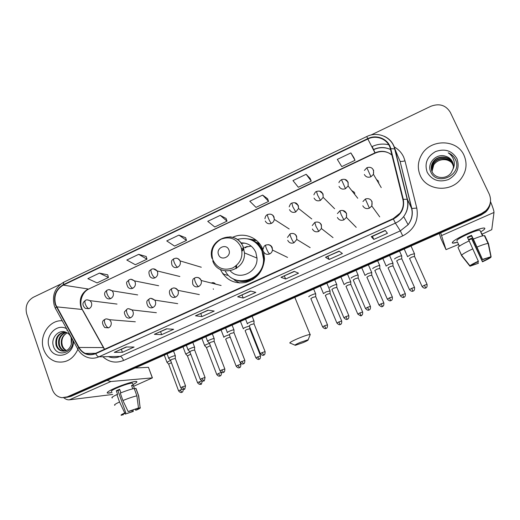 <?xml version="1.0" encoding="UTF-8"?>
<svg xmlns="http://www.w3.org/2000/svg" width="520" height="520" viewBox="0 0 520 520"><rect width="100%" height="100%" fill="white"/><g stroke="black" fill="none" stroke-linecap="round" stroke-linejoin="round"><path stroke-width="0.78" d="M220.363 269.425C225.732 279.877 234.208 284.219 245.797 282.445C257.12 278.889 263.354 271.017 264.498 258.837L263.666 251.96M256.152 242.314L259.298 243.353M262.724 249.158C258.18 237.374 243.834 231.849 232.674 237.322M170.333 302.517L169.806 302.432M193.083 293.345L190.125 292.76M215.293 283.822C214.169 282.575 212.849 282.315 211.334 283.043M378.612 181.324L376.474 179.484M354.621 192.491L351.696 190.528M172.894 274.794L171.581 274.476M195.143 265.401L192.316 264.557M353.821 193.239L354.881 193.453M378.19 182.41L378.904 182.702M256.36 240.357L251.134 239.857M66.885 397.339L70.824 396.435L481.344 214.91L485.661 212.082C488.501 209.397 490.081 206.174 490.399 202.417M65.13 397.547L69.089 396.637L481.371 214.253L485.706 211.419C488.56 208.715 490.152 205.472 490.471 201.695C490.152 205.472 488.56 208.715 485.706 211.419L481.371 214.253L69.089 396.637L65.13 397.547M43.654 349.388C45.975 355.706 50.089 359.794 56.011 361.647C65.787 363.5 73.073 359.424 77.87 349.421C73.073 359.424 65.787 363.5 56.011 361.647C50.089 359.794 45.975 355.706 43.654 349.388C38.662 336.154 49.309 319.69 62.257 320.775C49.309 319.69 38.662 336.154 43.654 349.388M420.271 175.519C426.368 190.437 449.988 192.933 460.564 179.4C466.434 171.802 467.584 163.774 464.016 155.324C457.041 138.944 430.501 138.756 421.726 154.596C417.755 161.486 417.268 168.461 420.271 175.519C426.368 190.437 449.988 192.933 460.564 179.4C466.434 171.802 467.584 163.774 464.016 155.324C457.041 138.944 430.501 138.756 421.726 154.596C417.755 161.486 417.268 168.461 420.271 175.519M55.653 304.577C53.534 296.01 56.082 289.523 63.291 285.116L367.841 139.016C376.707 134.466 388.297 139.419 390.351 148.798L402.883 199.459C403.975 204.353 403.026 208.91 400.036 213.135L393.218 218.628L95.583 353.334C92.131 354.829 88.719 354.854 85.332 353.412C82.635 352.176 80.522 350.194 78.995 347.464L55.653 304.577M55.341 304.72L78.702 347.666C82.934 354.231 88.602 356.239 95.706 353.691L393.38 218.998C401.44 214.63 404.742 208.078 403.293 199.349L390.754 148.681C388.648 139.074 376.766 133.998 367.679 138.658L63.174 284.778C55.783 289.296 53.17 295.945 55.341 304.72M353.847 157.619L350.863 152.919L337.324 159.393L341.763 166.621L355.024 160.316L353.828 157.566M310.141 178.425L306.156 174.291L292.975 180.589L298.324 187.265L311.24 181.123L310.122 178.38M267.566 198.698L262.626 195.097L249.795 201.233L256.002 207.376L268.587 201.396L267.547 198.653M107.705 274.827L99.437 273.104L87.861 278.642L97.078 282.893L108.453 277.492L107.692 274.775M146.178 256.503L138.684 254.345L126.802 260.026L135.33 264.719L146.991 259.175L146.166 256.451M185.627 237.718L178.932 235.105L166.751 240.929L174.544 246.083L186.505 240.403L185.608 237.672M226.077 218.458L220.233 215.364L207.733 221.338L214.76 226.974L227.019 221.143L226.057 218.413M60.554 284.187L33.261 297.303C27.131 301.061 24.947 306.625 26.721 313.989L52.312 389.467C54.132 394.251 57.343 396.994 61.958 397.696L67.34 396.838L481.397 213.597L485.758 210.743C490.588 205.79 491.751 200.239 489.236 194.09L450.326 112.366C445.854 105.124 439.348 103.103 430.807 106.294L371.013 135.018M339.092 251.147L342.394 253.507L329.115 259.467L325.5 257.264L339.092 251.147M385.209 230.38L387.433 233.285L373.789 239.408L371.241 236.672L385.209 230.38M208.006 310.161L214.208 311.064L201.929 316.583L195.462 315.809L208.006 310.161M166.569 328.815L173.641 329.284L161.674 334.659L154.349 334.315L166.569 328.815M126.198 346.99L134.095 347.041L122.421 352.281L114.29 352.352L126.198 346.99M294.216 271.349L298.538 273.202L285.61 279.006L280.989 277.303L294.216 271.349M250.536 291.012L255.827 292.377L243.224 298.038L237.66 296.81L250.536 291.012M243.224 298.038L242.034 295.042M250.822 291.083L237.66 296.81M285.61 279.006L284.369 275.99M294.45 271.447L280.989 277.303M122.421 352.281L121.362 349.362M126.627 346.99L114.29 352.352M161.674 334.659L160.576 331.708M166.953 328.835L154.349 334.315M201.929 316.583L200.785 313.612M208.338 310.206L195.462 315.809M373.789 239.408L372.444 236.34L371.241 236.672M329.115 259.467L327.821 256.425M339.274 251.27L325.5 257.264M220.233 215.364L227.019 221.143M178.932 235.105L186.505 240.403M138.684 254.345L146.991 259.175M99.437 273.104L108.453 277.492M262.626 195.097L268.587 201.396M306.156 174.291L311.24 181.123M350.863 152.919L355.024 160.316M385.333 230.542L372.437 236.34M66.164 350.649C63.915 349.615 62.393 347.828 61.6 345.287C60.463 339.729 62.329 335.575 67.197 332.832M66.508 350.5C64.428 349.414 63.024 347.678 62.283 345.293L61.88 342.947C61.685 338.306 63.473 334.945 67.249 332.859M64.792 351.078L63.817 350.812C61.367 349.837 59.709 347.99 58.845 345.26C57.688 338.897 60.047 334.555 65.923 332.235M65.136 351L64.5 350.805C62.056 349.837 60.405 347.99 59.54 345.267C58.383 339.112 60.613 334.809 66.242 332.365M71.909 338.344L71.273 344.403L71.162 337.747C70.245 335.244 68.672 333.482 66.443 332.449L66.001 332.274C58.793 328.9 50.778 337.942 53.274 345.696C56.323 358.332 74.314 353.054 72.839 340.048M71.273 344.403C69.303 349.791 65.897 351.929 61.048 350.818C58.584 349.843 56.92 347.978 56.056 345.235C54.964 337.883 57.902 333.437 64.87 331.883M63.759 351.208L61.743 350.818C59.286 349.843 57.623 347.984 56.758 345.241C55.634 338.169 58.416 333.736 65.091 331.942M66.645 328.757C56.998 322.907 44.759 335.641 49.153 346.853C53.216 360.925 73.97 356.259 73.476 341.198M67.613 330.519L66.781 330.018L67.775 330.817M112.028 392.464C109.226 393.146 107.62 393.302 107.205 392.945C106.899 392.191 109.558 390.553 115.18 388.037C123.734 384.436 130.448 382.246 135.323 381.478C138.008 381.316 137.234 382.356 132.997 384.599C136.565 382.726 137.677 381.68 136.344 381.453C134.147 381.101 123.181 384.488 115.18 388.037C108.583 391.021 106.093 392.717 107.718 393.12L112.028 392.464M63.72 397.735C65.78 399.321 67.665 400.017 69.375 399.828L112.73 394.453M107.14 380.374L110.845 381.524L152.321 377.878L148.447 367.302L135.057 368.03M148.447 367.302L152.419 377.878L133.614 386.308M131.833 410.325L132.294 411.613L125.138 414.089L124.839 413.25M123.351 414.154L123.442 414.401C122.909 414.323 123.695 413.784 125.801 412.782L117.903 390.591L119.802 389.727M111.69 391.521C110.52 391.222 112.327 389.994 117.111 387.835C124.312 384.832 129.422 383.247 132.444 383.065L132.659 383.669M112.314 397.943C111.072 397.728 112.599 396.604 116.903 394.563L117.611 394.472L116.298 390.774L117.897 390.052L119.652 389.304L120.913 392.834M137.923 408.194L138.053 408.551L140.12 407.667L138.515 395.623L135.876 388.303L134.524 388.895L133.211 385.249L131.553 385.418L132.776 388.817M120.27 393.094C125.97 390.787 130.624 389.253 134.232 388.492L136.883 395.844L138.483 407.953L129.174 411.34L128.128 411.528L122.922 400.53L120.27 393.094M135.876 388.303L136.201 388.954M116.903 394.563L119.548 401.993L124.748 412.978L125.801 412.782M114.907 405.269C113.678 405.106 115.226 404.021 119.548 401.993M122.922 400.53C128.629 398.223 133.282 396.656 136.883 395.844M138.515 395.623L138.749 396.272M123.442 414.401L121.388 415.285C120.4 415.246 121.517 414.479 124.748 412.978M128.128 411.528L138.483 407.953M138.671 395.623L140.12 407.667C140.966 407.758 139.796 408.538 136.604 410.013L135.609 410.189L135.239 409.175M138.053 408.551C138.515 408.662 137.703 409.207 135.609 410.189M132.294 411.613L133.302 411.431L132.931 409.929M133.302 411.431L125.138 414.089M122.889 414.642L123.097 414.966M116.298 390.774L117.903 390.591M131.729 385.892L133.211 385.249M303.147 342.609C306.937 340.951 308.607 339.996 308.159 339.755L300.034 342.485C295.847 344.331 294.275 345.274 295.308 345.312L303.147 342.609M290.082 343.161C288.912 342.914 291.421 341.419 297.609 338.683C303.7 336.135 307.86 334.731 310.089 334.471L309.992 335.192M228.878 249.893C226.401 242.977 215.625 248.034 218.562 254.696C221 261.625 231.842 256.601 228.878 249.893M230.217 270.861C239.245 281.06 257.992 272.266 257.003 258.102L255.814 252.343C252.785 245.889 247.78 242.73 240.806 242.873M225.232 270.959C234.267 289.114 264.329 280.137 263.517 259.129L261.937 250.855C256.653 240.519 248.45 236.711 237.328 239.447M237.159 280.312C249.645 284.603 264.342 273.221 263.998 259.331L262.411 251.076C260.364 246.246 257.043 242.717 252.453 240.487M251.199 246.103L244.426 247.332M243.568 247.728L241.618 248.865M244.888 243.133L241.183 243.367M246.786 246.545L245.031 247.598M243.808 248.482L241.904 250.179M235.807 266.058L236.087 268.593M259.909 244.147L256.783 242.762M247.267 246.435L245.421 247.774M243.958 249.054L242.034 251.114M236.529 265.454L236.581 268.268M239.649 283.01L234.8 280.325L233.402 278.85M256.698 240.643L250.803 239.753M247.683 238.823L256.113 240.149M170.56 360.353L166.972 362.323M171.418 362.654L168.662 364.124L178.575 390.806M189.891 351.904L185.731 354.088M190.769 354.218L187.434 355.901L197.542 382.675M209.463 343.356L206.713 344.383C204.984 345.169 204.321 345.631 204.711 345.761M210.366 345.709L206.433 347.575L216.73 374.452M229.281 334.731L225.999 335.901C224.218 336.719 223.522 337.194 223.919 337.337L223.964 337.337M230.23 337.162L227.169 338.124L225.661 339.151L236.151 366.125M249.366 326.034L245.525 327.314C243.678 328.159 242.951 328.659 243.36 328.809L243.373 328.809M249.789 328.764L246.688 329.557L245.115 330.623L255.808 357.701M249.724 328.614L260.514 355.823L255.853 357.812C258.811 360.718 259.07 358.872 259.006 359.307L259.22 359.223M330.083 290.914L326.06 291.909L323.408 293.631M330.103 293.495L327.197 294.229L325.273 295.464M350.799 281.775L346.827 282.776L344.038 284.564M350.812 284.401L347.951 285.116L345.937 286.403M371.774 272.532L367.848 273.533L364.929 275.386M371.787 275.19L368.973 275.892L366.853 277.225M393.016 263.166L389.142 264.173L386.081 266.091M393.022 265.856L390.254 266.558L388.043 267.93M414.525 253.675L410.709 254.69L407.531 256.692M414.538 256.412L411.814 257.094L409.494 258.518M175.331 355.973L175.169 355.7C173.706 355.661 167.414 358.365 168.799 358.436M175.286 358.469L171.906 359.333L170.534 360.288L180.739 387.693M194.643 347.457L194.513 347.178C193.122 347.094 186.686 349.875 188.103 349.954M194.61 349.966L191.282 350.812L189.852 351.806L200.258 379.308M214.188 338.839L214.091 338.553C212.778 338.423 206.193 341.289 207.643 341.361M214.175 341.361L210.899 342.186L209.411 343.219L220.019 370.825M233.981 330.109L233.916 329.823C232.681 329.635 225.94 332.592 227.416 332.67L227.448 332.67M233.981 332.644L230.756 333.45L229.203 334.529L240.019 362.238M233.916 332.481L244.829 360.328L240.071 362.362C242.989 365.313 243.38 363.467 243.275 363.896L243.51 363.805M254.02 321.269L253.975 320.983C252.798 320.762 245.934 323.791 247.436 323.863L247.436 323.869M254.04 323.817L250.868 324.61L249.243 325.735L260.273 353.548M213.441 289.276L213.239 288.853M315.718 294.034L315.633 293.774C314.49 293.553 307.781 296.562 308.919 296.784M315.744 296.66L312.721 297.408L310.817 298.662M336.824 284.707L336.713 284.466C335.589 284.252 328.919 287.261 329.94 287.528M336.837 287.372L333.873 288.106L331.864 289.406M358.202 275.262L358.072 275.041C356.96 274.827 350.331 277.836 351.221 278.148M358.209 277.966L355.29 278.688L353.184 280.033M379.853 265.688L379.71 265.493C378.606 265.278 372.015 268.288 372.781 268.651M379.86 268.437L376.987 269.146L374.777 270.543M401.785 255.996L401.635 255.821C400.543 255.606 393.978 258.622 394.628 259.031M401.791 258.784L398.97 259.48L396.65 260.923M457.639 242.19C454.578 243.094 452.784 243.347 452.263 242.944C452.238 241.332 457.574 238.076 468.286 233.175C474.89 230.321 479.81 228.625 483.06 228.078C486.076 227.792 485.29 229.073 480.701 231.933C484.569 229.547 485.738 228.241 484.198 228.014C481.5 228.066 476.197 229.781 468.286 233.175C456.163 238.791 451.022 242.106 452.855 243.126L457.639 242.19M440.687 232.889L446.01 249.645L458.458 244.498M490.49 201.533C492.888 207.454 494.059 211.094 493.994 212.446L491.764 229.671L481.812 234.306M446.01 249.645L440.895 238.466L439.309 233.493M477.704 261.8L478.387 263.269L472.543 265.142L472.322 264.758M461.584 255.236L469.944 265.772L478.433 261.463L469.183 240.89C462.872 243.841 459.141 246.019 457.984 247.416L461.584 255.236C462.774 253.903 466.538 251.771 472.875 248.839M469.105 240.922L467.356 237.172L469.437 236.236L471.517 235.352L473.356 239.07L482.606 259.668L471.543 235.917L467.578 237.647M468.507 239.636L471.64 238.244L482.476 261.514L491.01 257.199L490.925 256.776M491.01 257.199C489.801 258.226 486.947 259.76 482.456 261.8L471.66 238.778L468.715 240.084M457.132 241.092C455.819 240.331 459.55 237.926 468.332 233.87C474.051 231.413 477.893 230.172 479.856 230.133L480.181 230.828M481.442 232.869L482.826 235.827M473.356 239.07C478.887 236.815 482.567 235.671 484.38 235.638L484.803 235.729L488.495 243.588L491.094 256.704L482.606 259.668M477.061 247.026C482.612 244.764 486.278 243.594 488.079 243.51L488.495 243.588M488.429 244.153L488.169 243.6M469.944 265.772C471.016 264.803 473.844 263.269 478.439 261.17M482.632 259.37L491.094 256.704M459.387 246.161L457.834 242.801L459.264 246.253M458.204 247.904L461.663 255.736L469.976 266.221L472.498 265.142M478.387 263.269L469.976 266.221M488.241 257.822L488.462 258.297M471.66 238.778L471.64 238.244M471.543 235.917L471.517 235.352M431.704 170.729C431.294 168.038 431.866 165.548 433.407 163.267C437.704 156.397 449.696 156.93 452.81 164.489L453.427 166.218M431.756 170.892C431.405 168.259 431.984 165.828 433.485 163.612C437.775 156.754 449.748 157.287 452.855 164.834L453.427 166.387M452.978 169.156C453.713 166.628 453.544 164.19 452.478 161.844C451.041 158.97 448.728 157.099 445.523 156.221C436.306 152.945 426.738 163.371 430.612 171.587C436.371 186.739 462.111 175.389 455.845 160.355L455.526 159.62C453.986 156.468 451.549 154.206 448.214 152.841C451.126 154.785 453.043 157.423 453.966 160.758C454.688 163.625 454.356 166.426 452.978 169.156L451.146 172.809C446.394 179.595 435.045 178.796 432.133 171.808C430.684 168.441 431.002 165.126 433.082 161.87C437.418 154.947 449.501 155.48 452.634 163.098L453.414 165.523M431.554 170.235C430.969 167.369 431.509 164.697 433.166 162.22C437.489 155.311 449.547 155.844 452.679 163.449L453.421 165.698M445.523 156.221C448.779 157.209 451.106 159.153 452.498 162.045L453.369 165.009M427.213 172.315C432.022 180.297 439.134 182.696 448.546 179.498C457.151 174.467 459.947 167.505 456.924 158.6C451.978 150.631 444.841 148.291 435.513 151.587C427.037 156.605 424.275 163.514 427.213 172.315M431.938 171.373C431.743 168.922 432.334 166.68 433.726 164.638C435.416 162.214 437.834 160.654 440.979 159.965C437.925 160.667 435.513 162.285 433.765 164.821L432.003 171.522M440.979 159.965C444.737 159.126 448.091 159.848 451.035 162.13M448.214 152.841C452.179 154.629 454.812 157.417 456.105 161.207M70.824 396.435L67.34 396.838M481.344 214.91L481.397 213.597M63.291 285.116L88.147 288.99C81.322 293.118 78.923 299.214 80.957 307.275L104.39 349.349M371.807 146.712L372.197 146.523L373.503 149.494M373.471 149.513C379.262 146.913 384.95 146.906 390.52 149.494C384.93 147.03 379.275 147.095 373.555 149.669L373.288 149.597M372.197 146.523C377.566 144.034 383.071 143.448 388.707 144.768M394.017 146.809C398.353 149.175 401.563 152.581 403.65 157.027L404.989 160.843L416.78 208.072C418.866 220.48 414.18 229.756 402.727 235.898L123.565 360.471C115.908 363.487 109.005 362.245 102.856 356.733M390.754 148.681L394.882 148.87L397.95 156.416M396.123 153.849L395.811 153.498M77.688 348.868L55.816 309.036C55.114 308.744 55.302 308.081 56.375 307.047M393.38 218.998L395.375 223.125L98.943 356.811C97.845 356.707 96.766 355.667 95.706 353.691M403.293 199.349L407.401 199.29C408.791 205.504 407.55 211.256 403.669 216.561C401.453 219.427 398.684 221.611 395.375 223.125L400.335 230.861L408.129 224.712C411.769 219.739 412.932 214.338 411.625 208.494L400.069 161.278C400.991 161.609 402.63 161.466 404.989 160.843M108.374 356.629C112.281 358.163 116.207 358.085 120.14 356.395L98.943 356.811C94.776 358.612 90.636 358.683 86.522 357.032C82.901 355.518 80.067 352.996 78.013 349.459C77.357 349.265 77.584 348.666 78.702 347.666M384.248 136.279C389.747 138.84 393.296 143.039 394.882 148.87L407.401 199.29L411.625 208.494L416.78 208.072M367.679 138.658L366.782 136.539C377.572 130.969 391.788 137.007 394.596 148.597L407.128 199.089C408.635 205.368 407.478 211.192 403.669 216.561L408.129 224.712C411.814 219.837 413.062 214.487 411.853 208.656L400.069 161.278L397.592 155.545M366.776 136.539L63.804 282.159L63.174 284.778M123.565 360.471C122.551 357.981 121.413 356.623 120.14 356.395L400.335 230.861L402.727 235.898M391.918 155.129C386.893 150.982 381.245 150.222 374.972 152.861L89.16 288.828M367.841 139.016L375.135 153.14L88.972 288.918C81.945 291.986 78.663 302.829 82.375 309.498L56.661 306.846M78.995 347.464L103.22 347.581L104.637 349.238M104.156 348.504L82.973 310.57M373.646 149.63L375.031 152.834M237.816 296.81L250.633 291.038L237.835 296.797M195.644 315.789L208.117 310.173L195.669 315.783M154.564 334.288L166.699 328.822L154.59 334.276M126.347 346.99L114.556 352.293M294.3 271.382L281.132 277.31L294.294 271.382M339.157 251.186L325.605 257.289M371.3 236.717L385.249 230.438L371.306 236.711M110.845 381.524L69.375 399.828M240.988 246.955C236.567 238.68 229.957 236.08 221.162 239.155C213.122 244.01 210.366 250.965 212.894 260.019C217.191 268.3 223.775 270.959 232.648 267.995C240.812 263.133 243.594 256.12 240.988 246.955M212.764 260.969C218.465 278.012 245.726 271.31 244.472 252.883L243.23 246.805C240.558 240.851 236.073 237.53 229.769 236.828M235.235 279.675C241.15 282.373 247.124 282.25 253.149 279.318M263.666 251.953L263.51 251.55M263.296 251.03L259.317 244.992C256.861 242.437 253.955 240.662 250.594 239.668M117.013 304.07L90.064 300.671C87.718 299.761 86.236 299.637 85.618 300.3C84.767 300.781 84.682 302.088 85.365 304.207C86.417 306.8 87.659 308.288 89.089 308.692C91.351 307.327 92.144 305.312 91.468 302.64L90.064 300.671L87.477 299.884M85.481 300.365C83.883 301.594 80.808 303.972 85.26 308.373L89.089 308.692M183.365 389.447C182.676 393.224 181.909 391.865 182.052 392.243L179.992 390.078L178.614 390.91C180.791 393.51 181.883 392.171 181.603 392.425L181.916 392.308M182.182 389.253L179.992 390.078M137.683 294.918L112.099 290.797C108.173 288.704 108.394 290.05 107.244 290.108C106.451 290.563 106.405 291.856 107.107 293.989C108.173 296.595 109.388 298.11 110.76 298.545C113.055 297.167 113.854 295.139 113.159 292.454L112.099 290.797L109.167 289.692M107.12 290.167C105.573 291.414 102.661 293.358 106.496 297.947C107.79 299 109.206 299.202 110.76 298.545M202.274 381.043C201.572 383.89 201.162 384.911 201.039 384.118L199.017 381.921L197.581 382.779C199.778 385.392 200.869 384.046 200.59 384.3L200.895 384.183M201.812 380.919L199.017 381.921M158.633 285.727L134.453 280.878C130.097 278.044 130.345 279.819 129.174 279.767C128.44 280.195 128.434 281.483 129.162 283.621C130.24 286.24 131.437 287.788 132.737 288.262C135.064 286.865 135.87 284.824 135.155 282.126L134.453 280.878L131.17 279.357M129.058 279.825L127.147 281.704C126.172 282.197 126.464 284.063 128.017 287.287C129.37 288.665 130.942 288.99 132.737 288.262M221.442 372.716L221.403 372.606C221.416 376.616 219.882 375.694 220.253 375.895L218.27 373.659L216.775 374.556C218.966 377.163 220.083 375.83 219.804 376.077L220.103 375.966M221.286 372.307L218.27 373.659M179.842 276.503L157.112 270.913C155.376 268.938 153.478 268.392 151.424 269.282C150.748 269.685 150.781 270.959 151.528 273.104C152.626 275.743 153.79 277.316 155.025 277.823C157.385 276.413 158.197 274.352 157.463 271.648L157.112 270.913L153.504 268.873M151.314 269.334C150.352 270.634 147.492 270.231 149.851 276.38C151.216 278.148 152.939 278.636 155.025 277.823M240.883 364.377L240.838 364.267C240.851 368.342 239.33 367.354 239.694 367.575L237.757 365.3L236.197 366.236C238.414 368.849 239.531 367.504 239.252 367.75L239.544 367.647M240.208 362.648L240.838 364.267L237.757 365.3M201.286 267.235L180.05 260.891C176.852 256.822 175.656 258.479 173.986 258.648C173.375 259.019 173.453 260.286 174.226 262.438C175.338 265.089 176.475 266.689 177.639 267.241C180.031 265.811 180.85 263.738 180.096 261.014L180.05 260.891C179.257 259.2 177.957 258.317 176.163 258.245M173.888 258.694C172.828 259.974 170.495 259.519 172.042 265.219C173.355 267.449 175.221 268.119 177.639 267.241M260.553 355.934L260.514 355.823C260.52 359.964 259.012 358.911 259.376 359.151L257.478 356.844M223.301 273.546L222.807 273.78M289.185 228.982L274.3 219.401C273.351 213.037 269.575 214.013 267.579 214.539C267.241 214.786 267.501 216.002 268.372 218.179C269.548 220.896 270.569 222.612 271.427 223.34C273.046 222.521 274.001 221.208 274.3 219.401L273.975 216.925C273.253 215.332 272.031 214.416 270.315 214.175M265.278 221.006C266.63 223.535 268.678 224.308 271.427 223.34M338.851 321.939L336.921 323.076C339.82 325.942 340.314 324.161 340.178 324.565L338.851 321.939L341.685 320.976L330.038 293.339M341.731 321.094L341.685 320.976C342.03 324.538 340.249 324.382 340.632 324.356L340.373 324.493M311.747 218.953L298.558 208.5C298.09 201.552 293.865 202.56 291.85 203.099L292.793 206.7L295.75 211.958L298.558 208.5L298.324 205.491L294.788 202.761M289.49 209.638C290.875 212.173 292.962 212.947 295.75 211.958M359.834 312.936L357.819 314.119C360.438 315.842 361.53 316.342 361.107 315.608L359.834 312.936L362.622 311.987L350.747 284.239M362.668 312.104L362.622 311.987C362.986 315.569 361.185 315.425 361.575 315.393L361.303 315.53M334.601 208.715L323.161 197.353C323.232 190.041 318.526 190.859 316.485 191.49L317.577 195.046L320.444 200.401L323.161 197.353L323.037 193.882L319.657 191.191M314.074 198.094C315.484 200.636 317.603 201.409 320.444 200.401M381.082 303.817L378.982 305.052C381.01 306.677 382.07 307.183 382.161 306.579L382.499 306.462L381.082 303.817L383.819 302.887L371.716 275.028M383.871 303.004L383.819 302.887C384.202 306.488 382.388 306.345 382.772 306.319L382.499 306.462M338.956 182.702C339.072 181.753 339.918 180.752 341.49 179.699L345.501 188.669L348.114 185.965L348.121 182.104L344.935 179.458M339.021 186.375C340.464 188.929 342.622 189.696 345.501 188.669M402.603 294.587L400.406 295.874C403.319 298.708 403.916 296.966 403.76 297.349L402.603 294.587L405.294 293.67L392.951 265.7M405.347 293.787L405.294 293.67C405.697 297.291 403.858 297.154 404.248 297.128L403.969 297.271M364.416 170.45L366.88 167.733L370.949 176.761L373.451 174.343L373.588 170.138M364.351 174.48C365.826 177.041 368.024 177.801 370.949 176.761M427.102 284.447L427.05 284.329C427.466 287.976 425.607 287.846 425.997 287.82L425.704 287.969L424.404 285.24L422.11 286.572C424.619 289.237 425.737 287.788 425.451 288.061L425.711 287.963M414.466 256.25L427.05 284.329L424.404 285.24M185.562 385.944L185.517 385.834C184.938 388.863 184.542 389.974 184.327 389.168L182.202 386.938L180.785 387.803C182.988 390.468 184.145 389.103 183.859 389.356L184.178 389.24M135.33 321.789L109.499 319.696C107.12 318.786 105.664 318.663 105.131 319.339C104.267 319.833 104.202 321.197 104.916 323.421C105.989 326.04 107.211 327.522 108.589 327.853C110.89 326.495 111.69 324.461 110.994 321.75L109.499 319.696L106.788 318.942M105.001 319.404C101.784 320.775 101.719 323.499 104.787 327.567L108.589 327.853M175.227 358.312L185.517 385.834L182.202 386.938M205.088 377.553L205.042 377.435C204.503 380.458 204.107 381.576 203.866 380.79L201.78 378.528L200.304 379.425C203.261 382.388 203.541 380.517 203.469 380.959L203.71 380.868M156.37 312.715L131.963 309.913C129.181 308.601 127.562 308.36 127.108 309.179C126.308 309.654 126.276 310.999 127.023 313.235C128.102 315.868 129.305 317.375 130.618 317.746C132.945 316.368 133.757 314.32 133.042 311.597L131.963 309.913L128.823 308.783M126.984 309.238L124.904 311.376C123.87 312.084 124.338 314.002 126.308 317.135C127.615 318.188 129.051 318.389 130.618 317.746M194.552 349.81L205.042 377.435L201.78 378.528M224.861 369.057L224.816 368.94C224.874 372.976 223.288 372.125 223.645 372.313L221.605 370.012L220.064 370.949C223.002 373.906 223.34 372.047 223.249 372.482L223.489 372.392M177.71 303.647L154.758 300.125C152.074 298.279 150.287 297.863 149.396 298.877C148.662 299.319 148.674 300.658 149.441 302.9C150.54 305.552 151.71 307.086 152.958 307.495C155.324 306.098 156.137 304.038 155.402 301.301L154.758 300.125L151.19 298.474M149.285 298.928C148.194 300.19 145.022 300.463 148.102 306.423C149.481 307.873 151.099 308.23 152.958 307.495M214.11 341.198L224.816 368.94L221.605 370.012M244.881 360.451L244.829 360.328C244.894 364.435 243.315 363.519 243.672 363.727L241.677 361.387M199.303 294.58L177.853 290.329C173.953 286.481 173.212 288.411 172.003 288.431C171.333 288.841 171.392 290.167 172.185 292.416C173.303 295.087 174.447 296.641 175.617 297.096C178.016 295.685 178.841 293.605 178.087 290.856L177.853 290.329C176.943 288.769 175.624 288.002 173.881 288.022M171.906 288.476C170.599 289.666 168.123 290.31 170.235 295.418C171.619 297.356 173.407 297.914 175.617 297.096M265.148 351.735L265.103 351.618C265.161 355.791 263.594 354.809 263.952 355.037L262.002 352.651L260.325 353.672C263.231 356.603 263.64 354.796 263.549 355.206L263.783 355.115M221.097 285.486L201.188 280.501C199.583 277.726 197.503 276.835 194.948 277.823C194.344 278.207 194.447 279.526 195.26 281.781C196.391 284.466 197.509 286.052 198.608 286.539C200.947 285.194 201.806 283.179 201.188 280.501L201.097 280.254C200.272 278.395 198.881 277.453 196.917 277.42M194.857 277.869C194.272 278.785 191.886 277.856 192.77 284.141C194.051 286.637 195.994 287.437 198.608 286.539M253.968 323.648L265.103 351.618L262.002 352.651M324.538 325.786L322.621 326.937C325.039 329.641 326.151 328.218 325.877 328.484L324.538 325.786L327.476 324.792L315.673 296.491M263.127 249.249C263.556 246.903 264.446 245.511 265.805 245.076C265.414 245.362 265.661 246.643 266.558 248.917C267.742 251.654 268.769 253.331 269.633 253.948C271.232 253.149 272.188 251.862 272.5 250.075L272.188 247.514C271.388 245.778 270.049 244.829 268.171 244.68M263.471 251.531C264.823 254.085 266.877 254.891 269.633 253.948M327.529 324.922L327.476 324.792C327.535 329.18 325.962 328.022 326.339 328.289L326.137 328.387M345.924 316.596L343.922 317.792C346.905 320.73 347.386 318.909 347.262 319.325L345.924 316.596L348.81 315.62L336.765 287.203M287.489 237.432L290.127 233.831C289.815 234.084 290.115 235.352 291.038 237.633C292.24 240.383 293.228 242.093 294.014 242.756L296.797 239.447L296.595 236.275C295.815 234.592 294.508 233.649 292.669 233.447M287.742 240.35C289.127 242.918 291.219 243.718 294.014 242.756M348.862 315.744L348.81 315.62C349.2 319.254 347.347 319.144 347.744 319.105L347.464 319.248M367.582 307.294L365.488 308.536C368.459 311.461 369.012 309.66 368.862 310.063L367.582 307.294L370.422 306.332L358.137 277.797M312.253 225.55L314.821 222.417L315.887 226.181L318.767 231.4L321.425 228.553L321.373 224.861C320.613 223.243 319.345 222.306 317.57 222.053M312.383 229.002C313.8 231.582 315.926 232.375 318.767 231.4M370.474 306.456L370.422 306.332C370.825 309.985 368.959 309.875 369.356 309.842L369.07 309.985M389.526 297.863L387.335 299.163C390.299 302.068 390.916 300.287 390.748 300.683L389.526 297.863L392.321 296.913L379.782 268.262M337.415 213.583L339.892 210.834L341.12 214.552L343.896 219.869L346.418 217.393L346.522 213.285L342.882 210.503M337.396 217.483C338.845 220.071 341.01 220.864 343.896 219.869M392.373 297.043L392.321 296.913C392.743 300.593 390.851 300.489 391.248 300.456L390.962 300.599M411.762 288.308L409.468 289.666C412.029 292.389 413.166 290.914 412.874 291.194L411.762 288.308L414.505 287.378L401.713 258.609M362.966 201.519L365.339 199.069L369.408 208.156L371.793 205.985L372.053 201.519M362.791 205.79C364.273 208.383 366.476 209.177 369.408 208.156M414.557 287.502L414.505 287.378C414.921 291.109 413.023 290.972 413.426 290.947L413.134 291.096M493.994 212.446L441.721 235.514M485.661 212.082L485.758 210.743M54.489 306.195L55.425 308.321M54.282 305.597C51.844 295.315 54.977 287.521 63.668 282.224M85.332 353.412L95.648 353.308M407.661 207.591L407.57 207.227M391.84 154.83C386.744 151.106 381.173 150.54 375.135 153.14M126.341 346.99L114.523 352.307M339.151 251.186L325.598 257.289M64.5 350.805L63.817 350.812M61.743 350.818L61.048 350.818M134.544 388.888L132.444 383.065M138.606 395.623L135.967 388.31M308.159 339.755L310.278 334.477M294.82 297.388L310.089 334.471M211.991 258.421C206.408 239.194 235.944 227.858 243.107 246.766L244.472 252.883L257.003 258.102M263.998 259.331L263.517 259.129M294.938 345.15L290.329 343.142M259.311 244.985C256.913 242.515 254.085 240.773 250.835 239.766M168.584 364.007L167.018 362.323M164.287 355.108L166.894 362.115M187.356 355.778L185.776 354.094M182.994 346.834L185.653 353.88M206.356 347.451L204.763 345.768M201.916 338.468L204.633 345.553M221.072 329.999L223.834 337.123M222.95 273.981L227.494 275.334M240.448 321.432L243.275 328.588M249.756 328.614L249.769 327.061M264.94 218.77C265.245 216.541 266.11 215.144 267.527 214.565M326.853 283.225L329.992 290.68M330.07 293.339L330.038 290.687M320.327 286.111L323.394 293.423M336.875 322.959L325.332 295.477M289.211 206.85C290.036 204.438 290.901 203.197 291.811 203.119M347.49 274.099L350.688 281.567M350.779 284.245L350.734 281.574M340.912 277.004L344.045 284.362M357.773 314.002L346.008 286.423M313.892 194.831C314.886 192.595 315.744 191.49 316.453 191.503M368.394 264.856L371.651 272.337M371.748 275.034L371.696 272.344M361.745 267.793L364.949 275.19M378.931 304.935L366.938 277.245M389.565 255.489L392.88 262.997M392.984 265.707L392.925 263.003M357.76 198.263L348.114 185.965C348.738 178.431 343.571 178.958 341.49 179.699M382.844 258.466L386.113 265.909M400.361 295.757L388.135 267.963M411.008 246.012L414.382 253.526M414.499 256.256L414.427 253.533M381.245 187.609L373.451 174.343C374.621 166.732 369.005 166.829 366.88 167.733M404.203 249.022L407.543 256.503M422.058 286.462L409.598 258.557M167.096 353.866L168.714 358.215M170.45 360.165L168.85 358.443M173.544 351.013L175.299 355.7M175.26 358.319L175.344 355.713M186.362 345.345L188.019 349.726M189.768 351.683L188.156 349.954M192.816 342.491L194.603 347.185M194.584 349.81L194.649 347.191M205.862 336.726L207.552 341.133M209.319 343.09L207.694 341.367M212.336 333.86L214.149 338.559M214.143 341.204L214.194 338.566M225.596 327.997L227.325 332.436M232.096 325.124L233.935 329.823M233.948 332.481L233.987 329.829M245.57 319.163L247.344 323.628M252.103 316.277L253.975 320.983M254.007 323.655L254.026 320.99M313.664 289.055L315.633 293.774M315.705 296.491L315.679 293.781M322.569 326.807L310.875 298.668M287.56 257.419L272.5 250.075C271.824 245.713 269.588 244.042 265.805 245.076M334.711 279.747L336.713 284.466M336.798 287.209L336.765 284.472M343.863 317.668L331.936 289.425M310.154 247.631L296.797 239.447C296.81 232.817 292.253 233.103 290.127 233.831M356.038 270.315L358.072 275.041M358.169 277.797L358.124 275.048M365.437 308.412L353.269 280.059M333.028 237.608L321.425 228.553C322.023 221.514 316.979 221.611 314.821 222.417M377.637 260.767L379.71 265.493M379.815 268.268L379.756 265.499M387.283 299.039L374.875 270.569M356.219 227.35L346.418 217.393C347.607 210.151 342.101 209.898 339.892 210.834M399.529 251.089L401.635 255.821M401.752 258.615L401.681 255.827M409.409 289.536L396.754 260.962M379.73 216.879L371.793 205.985C373.438 198.38 367.543 198.094 365.339 199.069M472.543 265.142L472.355 264.739M482.553 235.885L479.856 230.133M488.079 243.51L484.38 235.638M490.893 256.692L488.15 243.516M433.485 163.612L433.407 163.267M433.166 162.22L433.082 161.87"/></g></svg>
